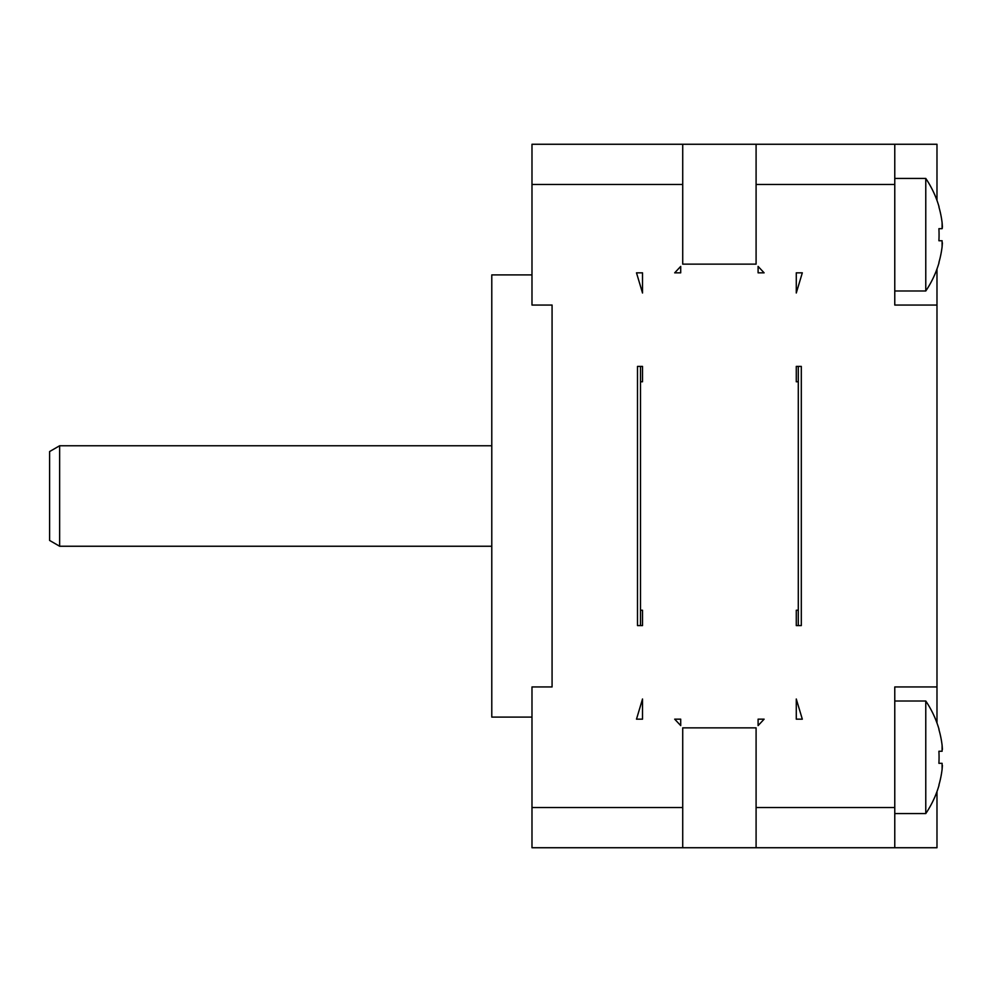 <?xml version="1.0" encoding="UTF-8"?>
<svg xmlns="http://www.w3.org/2000/svg" width="992" height="992" viewBox="0 0 992 992"><rect width="100%" height="100%" fill="white"/><g stroke="black" fill="none" stroke-linecap="round" stroke-linejoin="round"><path stroke-width="1.49" d="M798.287 610.241L798.287 381.759L796.278 381.759L796.278 366.408L801.313 366.408L801.313 625.592L796.278 625.592L796.278 610.241L798.287 610.241L798.287 625.592M798.287 366.408L798.287 381.759M642.518 625.592L642.518 610.241L642.518 625.592L637.496 625.592L637.496 366.408L642.518 366.408L642.518 381.759L640.51 381.759L640.51 366.408M936.981 723.007L936.981 305.052L894.772 305.052L894.772 184.462L756.09 184.462L756.09 264.145L682.719 264.145L682.719 184.462L531.985 184.462L531.985 144.262L682.719 144.262L682.719 184.462M936.981 686.948L894.772 686.948L894.772 807.538L756.09 807.538L756.09 727.855L682.719 727.855L682.719 847.738L531.985 847.738L531.985 807.538L682.719 807.538M531.985 807.538L531.985 686.948L552.073 686.948L552.073 305.052L531.985 305.052L531.985 184.462M796.278 719.163L802.317 719.175L796.278 699.013L796.278 719.163L796.278 699.013M758.099 725.598L758.099 719.163L764.125 719.163L758.099 725.598L758.099 719.163M758.099 272.837L764.125 272.837L758.099 266.402L758.099 272.837L758.099 266.402M796.278 272.837L802.317 272.825L796.278 292.987L796.278 272.837L796.278 292.987M642.518 719.163L636.492 719.163L642.518 699L642.518 719.163L642.518 699M680.71 725.598L674.684 719.163L680.71 719.163L680.71 725.598L680.71 719.163M680.71 272.837L674.684 272.837L680.71 266.402L680.71 272.837L680.71 266.402M642.518 272.837L636.492 272.837L642.518 293L642.518 272.837L642.518 293M642.518 610.241L640.51 610.241L640.51 381.759M642.518 381.759L642.518 366.408M756.09 184.462L756.09 144.262L682.719 144.262M936.981 200.421L936.981 144.262L756.09 144.262M800.246 144.262L798.238 144.262M936.981 791.579L936.981 847.738L682.719 847.738M798.845 847.738L796.278 847.738M798.238 847.738L800.246 847.738M756.09 847.738L756.09 807.538M894.772 807.538L894.772 847.738M936.981 268.993L936.981 305.052M894.772 144.262L894.772 184.462M894.772 290.991L925.772 290.991L925.772 178.436A100.49 100.49 0 0 1 939.064 206.844L939.064 206.844M894.772 178.436L925.772 178.436M942.102 228.681L938.903 228.681L942.102 228.681L942.363 227.9L942.102 228.681L938.903 228.681A97.551 84.481 -90 0 1 938.903 240.746A97.551 84.481 -90 0 0 938.903 228.681L942.102 228.681L942.102 222.654A100.316 100.316 0 0 0 938.903 206.931M942.4 242.842L942.102 246.772A100.316 100.316 0 0 1 938.903 262.496L938.903 262.496A100.316 100.316 0 0 0 942.102 246.772L942.102 240.746L938.903 240.746M925.772 290.991A100.49 100.49 0 0 0 939.064 262.582M942.152 223.064L942.4 226.858L942.152 223.064M942.4 226.573L942.102 222.654M942.152 745.649L942.4 749.431L942.152 745.649M942.4 765.415L942.102 769.346L942.102 763.319L938.903 763.319A97.551 84.481 -90 0 0 938.903 751.254L942.102 751.254L942.102 745.228A100.316 100.316 0 0 0 938.903 729.504L938.903 729.504M942.4 749.158L942.102 745.228M894.772 813.564L925.772 813.564L925.772 701.009A100.49 100.49 0 0 1 939.064 729.418M894.772 701.009L925.772 701.009M942.102 751.254L938.903 751.254A97.551 84.481 -90 0 1 938.903 763.319L942.102 763.319L938.903 763.319M942.102 769.346A100.316 100.316 0 0 1 938.903 785.069L938.903 785.069A100.316 100.316 0 0 0 942.102 769.346M925.772 813.564A100.49 100.49 0 0 0 939.064 785.156M552.073 686.948L552.073 305.052M531.985 717.092L491.784 717.092L491.784 274.908L531.985 274.908M59.644 445.755L49.6 451.558L49.6 540.442L59.644 546.245L59.644 445.755L491.784 445.755M640.51 625.592L640.51 610.241M796.278 381.759L796.278 366.408M796.278 625.592L796.278 610.241M59.644 546.245L491.784 546.245"/></g></svg>
